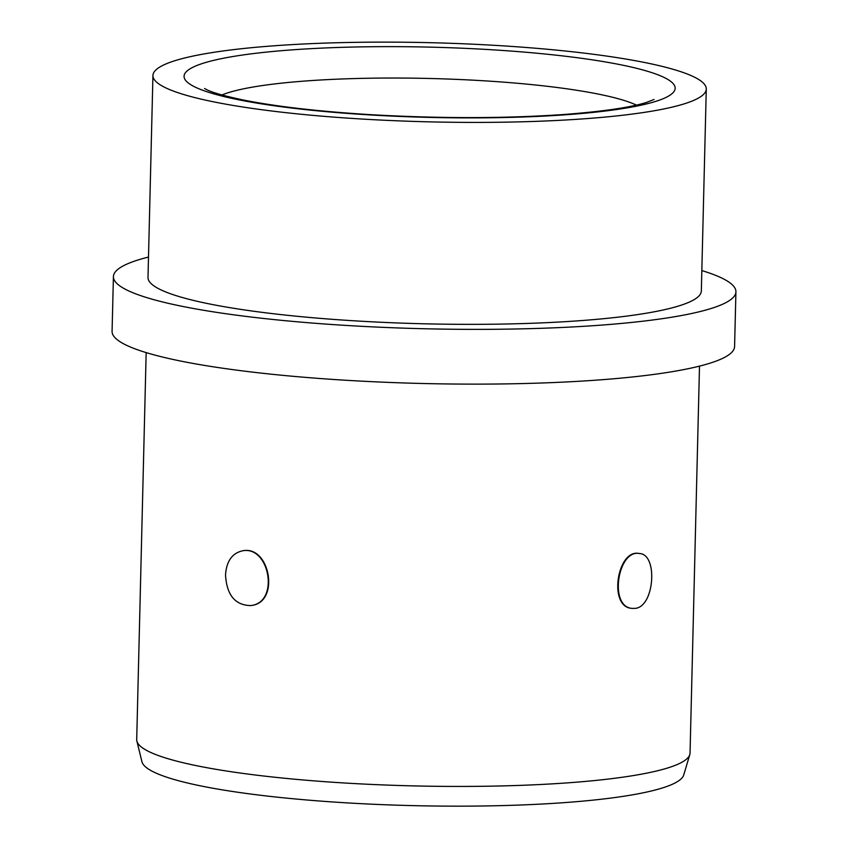 <?xml version="1.0" encoding="UTF-8"?>
<svg xmlns="http://www.w3.org/2000/svg" width="848" height="848" viewBox="0 0 848 848"><rect width="100%" height="100%" fill="white"/><g stroke="black" fill="none" stroke-linecap="round" stroke-linejoin="round"><path stroke-width="1.27" d="M146.163 352.609L136.708 739.53A276.755 39.58 1.4 0 0 136.878 741.067L141.934 761.705A271.19 38.785 1.4 0 0 411.927 805.6A271.19 38.785 1.4 0 0 683.742 774.945L689.795 754.582A276.755 39.58 1.4 0 0 690.049 753.045L699.505 366.135M635.258 608.366L632.142 608.398C608.567 606.903 617.853 548.836 639.646 553.553C658.08 554.295 654.508 606.776 635.258 608.366M632.142 608.398L631.601 608.323C608.027 606.829 617.302 548.762 639.106 553.479L639.646 553.553M225.526 575.135C226.395 561.493 231.928 553.415 242.136 550.903C269.537 544.851 279.967 602.705 250.743 605.578C235.182 605.281 226.776 595.137 225.526 575.135M242.136 550.903L242.56 550.829C269.971 544.787 280.402 602.631 251.178 605.504L250.743 605.578M136.878 741.067A276.755 39.58 1.4 0 0 412.414 785.863A276.755 39.58 1.4 0 0 689.795 754.582M148.495 257.05A311.343 44.531 1.4 0 0 113.42 276.607L112.074 331.367A311.343 44.531 1.4 0 0 422.24 383.487A311.343 44.531 1.4 0 0 734.58 346.578L735.926 291.818A311.343 44.531 1.4 0 0 701.837 270.576M113.42 276.607A311.343 44.531 1.4 0 0 423.576 328.727A311.343 44.531 1.4 0 0 735.926 291.818M152.937 75.504L147.997 277.444A276.755 39.58 1.4 0 0 423.703 323.777A276.755 39.58 1.4 0 0 701.338 290.97L706.278 89.029A276.755 39.58 1.4 0 0 520.725 47.064A276.755 39.58 1.4 0 0 212.36 52.544A276.755 39.58 1.4 0 0 152.937 75.504A276.755 39.58 1.4 0 0 428.643 121.836A276.755 39.58 1.4 0 0 706.278 89.029M636.424 105.099A217.947 31.175 1.4 0 0 467.693 79.892A217.947 31.175 1.4 0 0 257.856 86.242A217.947 31.175 1.4 0 0 221.911 94.976M236.804 55.894A245.613 35.128 1.4 0 0 394.331 116.197A245.613 35.128 1.4 0 0 657.688 74.709A245.613 35.128 1.4 0 0 236.804 55.894M204.58 88.499L206.52 89.559C212.403 92.591 224.678 96.078 243.355 100.022C277.116 106.721 320.586 111.671 373.767 114.851C442.338 118.635 505.864 118.508 564.333 114.459C602.907 111.48 630.202 107.495 646.218 102.523L654.052 99.481"/></g></svg>
